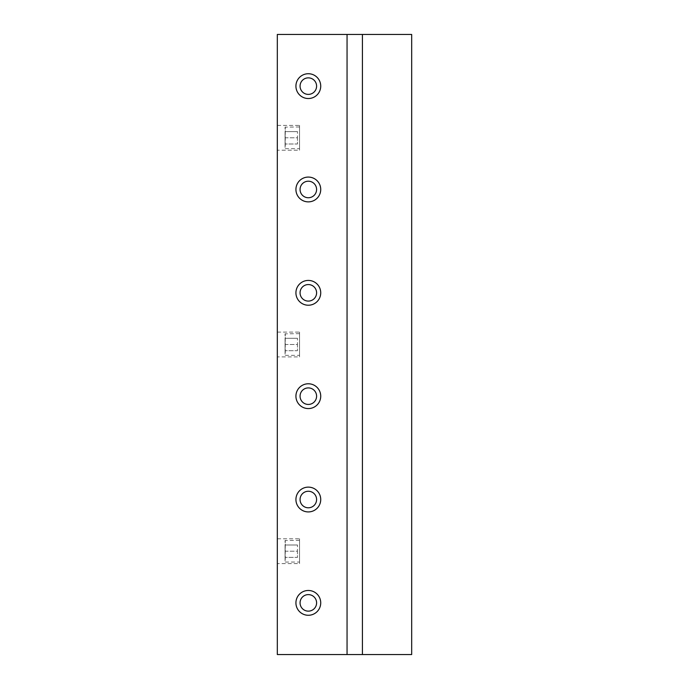 <?xml version="1.0" encoding="UTF-8"?>
<svg xmlns="http://www.w3.org/2000/svg" width="689" height="689" viewBox="0 0 689 689"><rect width="100%" height="100%" fill="white"/><g stroke="black" fill="none" stroke-linecap="round" stroke-linejoin="round"><path stroke-width="0.52" stroke-dasharray="3.44 2.58" d="M277.322 356.902L277.322 332.098L277.322 356.902L299.543 356.902L299.543 332.098L299.543 356.902M277.322 654.55L277.322 34.45L347.058 34.45L347.058 654.55L277.322 654.55M277.322 150.202L277.322 125.398L277.322 150.202L299.543 150.202L299.543 125.398L299.543 150.202M277.322 563.602L277.322 538.798L277.322 563.602L299.543 563.602L299.543 538.798L299.543 563.602M285.074 551.2L285.074 561.845L285.074 540.555L285.074 557.401L285.074 544.999L285.074 551.2L297.476 551.2L297.476 544.999L297.476 557.401L285.074 557.401L297.476 557.401L297.476 551.2L285.074 551.2M299.543 562.052L299.543 540.348L299.543 562.052L285.28 562.052L285.28 540.348L285.074 561.845M316.596 602.875A8.268 8.268 0 0 1 304.193 610.032A8.268 8.268 0 0 1 304.193 595.718A8.268 8.268 0 0 1 316.596 602.875M295.925 602.875A12.402 12.402 0 0 0 314.528 613.615A12.402 12.402 0 0 0 314.528 592.135A12.402 12.402 0 0 0 295.925 602.875M316.596 499.525A8.268 8.268 0 0 1 304.193 506.682A8.268 8.268 0 0 1 304.193 492.368A8.268 8.268 0 0 1 316.596 499.525M316.596 396.175A8.268 8.268 0 0 1 304.193 403.332A8.268 8.268 0 0 1 304.193 389.018A8.268 8.268 0 0 1 316.596 396.175M316.596 292.825A8.268 8.268 0 0 1 304.193 299.982A8.268 8.268 0 0 1 304.193 285.668A8.268 8.268 0 0 1 316.596 292.825M316.596 189.475A8.268 8.268 0 0 1 304.193 196.632A8.268 8.268 0 0 1 304.193 182.318A8.268 8.268 0 0 1 316.596 189.475M316.596 86.125A8.268 8.268 0 0 1 304.193 93.282A8.268 8.268 0 0 1 304.193 78.968A8.268 8.268 0 0 1 316.596 86.125M295.925 189.475A12.402 12.402 0 0 0 314.528 200.215A12.402 12.402 0 0 0 314.528 178.735A12.402 12.402 0 0 0 295.925 189.475M295.925 292.825A12.402 12.402 0 0 0 314.528 303.565A12.402 12.402 0 0 0 314.528 282.085A12.402 12.402 0 0 0 295.925 292.825M295.925 396.175A12.402 12.402 0 0 0 314.528 406.915A12.402 12.402 0 0 0 314.528 385.435A12.402 12.402 0 0 0 295.925 396.175M295.925 499.525A12.402 12.402 0 0 0 314.528 510.265A12.402 12.402 0 0 0 314.528 488.785A12.402 12.402 0 0 0 295.925 499.525M285.074 137.8L285.074 148.445L285.074 127.155L285.074 144.001L285.074 131.599L285.074 137.8L297.476 137.8L297.476 131.599L297.476 144.001L285.074 144.001L297.476 144.001L297.476 137.8L285.074 137.8M285.074 344.5L285.074 355.145L285.074 333.855L285.074 350.701L285.074 338.299L285.074 344.5L297.476 344.5L297.476 338.299L297.476 350.701L285.074 350.701L297.476 350.701L297.476 344.5L285.074 344.5M299.543 355.352L299.543 333.648L299.543 355.352L285.28 355.352L285.28 333.648L285.074 355.145M297.476 131.599L285.074 131.599L297.476 131.599M299.543 148.652L299.543 126.948L299.543 148.652L285.28 148.652L285.28 126.948L285.074 148.445M295.925 86.125A12.402 12.402 0 0 0 314.528 96.865A12.402 12.402 0 0 0 314.528 75.385A12.402 12.402 0 0 0 295.925 86.125M411.678 34.45L347.058 34.45M411.678 654.55L347.058 654.55M362.423 654.55L362.423 34.45M297.476 338.299L285.074 338.299L297.476 338.299M297.476 544.999L285.074 544.999L297.476 544.999M299.543 540.348L285.074 540.555M299.543 126.948L285.074 127.155M299.543 333.648L285.074 333.855M277.322 332.098L299.543 332.098M277.322 125.398L299.543 125.398M277.322 538.798L299.543 538.798"/><path stroke-width="1.03" d="M347.058 34.45L347.058 654.55L277.322 654.55L277.322 34.45L411.678 34.45L411.678 654.55L362.423 654.55L362.423 34.45M316.596 602.875A8.268 8.268 0 0 1 304.193 610.032A8.268 8.268 0 0 1 304.193 595.718A8.268 8.268 0 0 1 316.596 602.875M295.925 602.875A12.402 12.402 0 0 1 314.528 592.135A12.402 12.402 0 0 1 314.528 613.615A12.402 12.402 0 0 1 295.925 602.875M295.925 499.525A12.402 12.402 0 0 1 314.528 488.785A12.402 12.402 0 0 1 314.528 510.265A12.402 12.402 0 0 1 295.925 499.525M295.925 396.175A12.402 12.402 0 0 1 314.528 385.435A12.402 12.402 0 0 1 314.528 406.915A12.402 12.402 0 0 1 295.925 396.175M295.925 292.825A12.402 12.402 0 0 1 314.528 282.085A12.402 12.402 0 0 1 314.528 303.565A12.402 12.402 0 0 1 295.925 292.825M295.925 189.475A12.402 12.402 0 0 1 314.528 178.735A12.402 12.402 0 0 1 314.528 200.215A12.402 12.402 0 0 1 295.925 189.475M295.925 86.125A12.402 12.402 0 0 1 314.528 75.385A12.402 12.402 0 0 1 314.528 96.865A12.402 12.402 0 0 1 295.925 86.125M316.596 189.475A8.268 8.268 0 0 1 304.193 196.632A8.268 8.268 0 0 1 304.193 182.318A8.268 8.268 0 0 1 316.596 189.475M316.596 292.825A8.268 8.268 0 0 1 304.193 299.982A8.268 8.268 0 0 1 304.193 285.668A8.268 8.268 0 0 1 316.596 292.825M316.596 396.175A8.268 8.268 0 0 1 304.193 403.332A8.268 8.268 0 0 1 304.193 389.018A8.268 8.268 0 0 1 316.596 396.175M316.596 499.525A8.268 8.268 0 0 1 304.193 506.682A8.268 8.268 0 0 1 304.193 492.368A8.268 8.268 0 0 1 316.596 499.525M316.596 86.125A8.268 8.268 0 0 1 304.193 93.282A8.268 8.268 0 0 1 304.193 78.968A8.268 8.268 0 0 1 316.596 86.125M347.058 654.55L362.423 654.55"/></g></svg>
